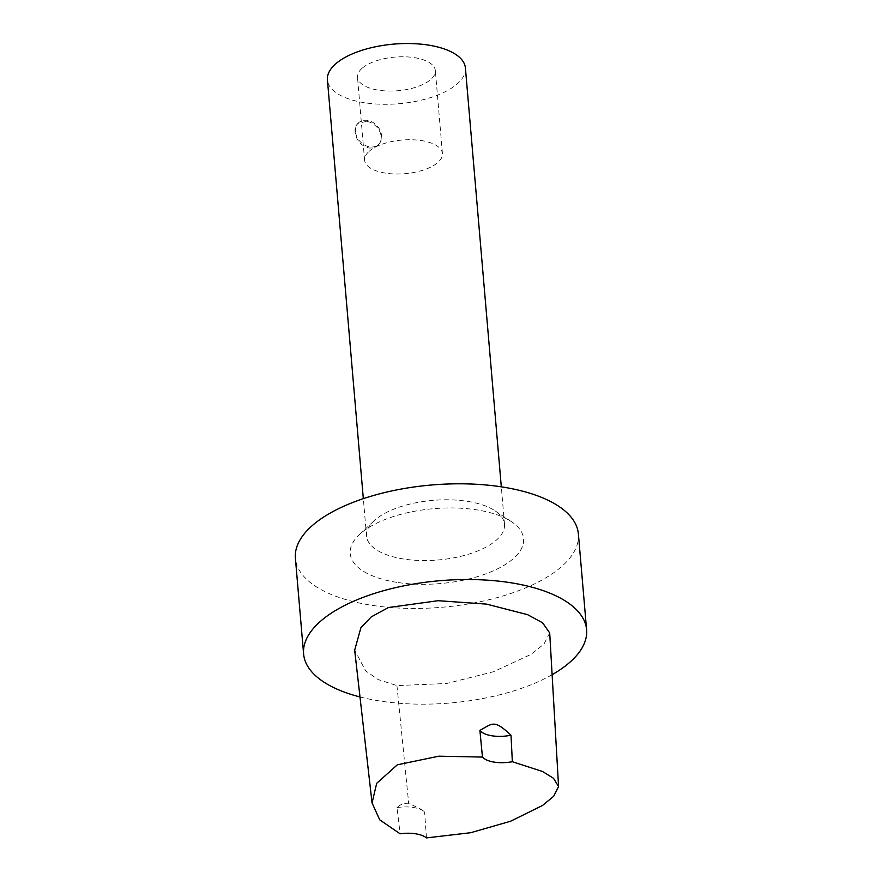 <?xml version="1.0" encoding="UTF-8"?>
<svg xmlns="http://www.w3.org/2000/svg" width="882" height="882" viewBox="0 0 882 882"><rect width="100%" height="100%" fill="white"/><g stroke="black" fill="none" stroke-linecap="round" stroke-linejoin="round"><path stroke-width="0.66" stroke-dasharray="4.41 3.31" d="M552.11 674.697A142.013 61.365 -4.9 0 1 379.988 701.025A142.013 61.365 -4.9 0 1 359.999 696.956M549.707 632.967L544.007 644.058L530.931 654.411L493.446 671.753L446.799 683.473L396.944 685.612L378.169 679.57L365.677 670.849L354.674 650.155M366.262 121.429L357.838 123.447C355.733 125.453 354.807 128.298 355.082 131.98C356.295 140.37 360.782 145.684 368.533 147.911C372.061 148.385 375.104 147.503 377.661 145.254C386.437 138.22 377.639 122.422 366.262 121.429M355.49 131.605A14.74 11.565 -132.3 0 1 358.632 122.73A14.74 11.565 -132.3 0 1 377.099 125.861A14.74 11.565 -132.3 0 1 378.455 144.538A14.74 11.565 -132.3 0 1 364.509 145.045A14.74 11.565 -132.3 0 1 355.49 131.605M368.941 151.495A39.062 16.879 -4.9 0 1 412.037 139.753A39.062 16.879 -4.9 0 1 442.444 153.534A39.062 16.879 -4.9 0 1 404.97 173.688A39.062 16.879 -4.9 0 1 364.608 160.204A39.062 16.879 -4.9 0 1 368.941 151.495M361.829 68.531A39.062 16.879 175.1 0 0 357.497 77.241A39.062 16.879 175.1 0 0 397.859 90.725A39.062 16.879 175.1 0 0 435.333 70.571A39.062 16.879 175.1 0 0 404.926 56.801A39.062 16.879 175.1 0 0 361.829 68.531M578.394 533.996A142.013 61.365 -4.9 0 1 371.785 605.306A142.013 61.365 -4.9 0 1 295.404 558.251M397.01 582.385A86.998 37.595 -4.9 0 1 359.272 534.701A86.998 37.595 -4.9 0 1 433.69 508.671A86.998 37.595 -4.9 0 1 511.439 521.659A86.998 37.595 -4.9 0 1 500.006 567.6A86.998 37.595 -4.9 0 1 397.01 582.385M403.78 559.034A69.248 29.922 -4.9 0 1 366.537 536.091A69.248 29.922 -4.9 0 1 373.748 521.086A69.248 29.922 -4.9 0 1 432.974 500.359A69.248 29.922 -4.9 0 1 494.857 510.7A69.248 29.922 -4.9 0 1 504.515 524.261A69.248 29.922 -4.9 0 1 403.78 559.034M465.409 67.991A69.248 29.922 -4.9 0 1 364.663 102.764A69.248 29.922 -4.9 0 1 327.42 79.821M396.999 807.603A24.861 10.738 -4.9 0 1 423.206 810.834A24.861 10.738 -4.9 0 1 424.584 811.892L419.689 808.507L408.675 803.304C404.077 802.995 400.185 804.428 396.999 807.603L400.119 833.799M426.469 837.9L424.584 811.892M396.944 685.612L408.675 803.304M358.632 122.73L357.838 123.447M378.455 144.538L377.661 145.254M442.444 153.534L435.333 70.571M364.608 160.204L357.497 77.241M373.748 521.086L359.272 534.701M494.857 510.7L511.439 521.659M504.515 524.261L501.307 486.831M366.537 536.091L363.329 498.661M419.689 808.507L423.206 810.834"/><path stroke-width="1.32" d="M359.999 696.956A142.013 61.365 -4.9 0 1 303.606 653.981A142.013 61.365 -4.9 0 1 439.864 580.709A142.013 61.365 -4.9 0 1 586.596 629.715A142.013 61.365 -4.9 0 1 552.11 674.697M372.05 802.918L354.674 650.155L360.892 627.752L371.267 616.882L388.455 607.533L438.156 600.697L486.61 604.115L527.612 614.688L542.551 622.758L549.707 632.967L558.571 786.501L553.676 796.292L542.496 805.487L510.557 821.252L470.668 832.718L426.469 837.9A24.861 10.738 -4.9 0 0 400.119 833.799L379.734 819.852L372.05 802.918L376.68 783.326L397.319 764.826L438.883 756.183L482.465 757.076L479.896 730.373C492.862 723.461 493.733 719.073 511.009 735.213A24.861 10.738 -4.9 0 1 479.896 730.373M303.606 653.981L295.404 558.251A142.013 61.365 -4.9 0 1 431.651 484.99A142.013 61.365 -4.9 0 1 578.394 533.996L586.596 629.715M363.329 498.661L327.42 79.821A69.248 29.922 -4.9 0 1 393.857 44.1A69.248 29.922 -4.9 0 1 465.409 67.991L501.307 486.831M511.009 735.213L512.343 761.717L542.573 771.507L553.488 778.277L558.571 786.501M512.343 761.717A24.861 10.738 -4.9 0 1 482.465 757.076"/></g></svg>
